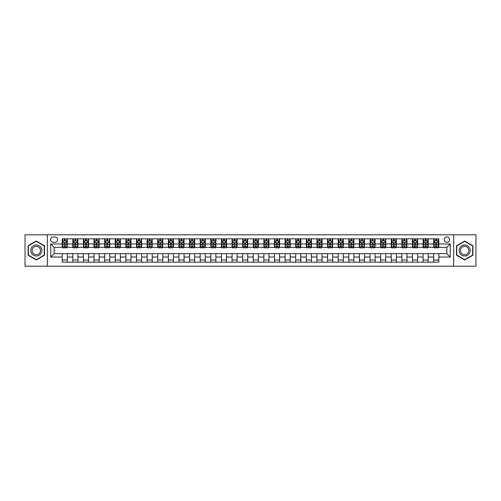 <?xml version="1.0" encoding="UTF-8"?>
<svg xmlns="http://www.w3.org/2000/svg" width="501" height="501" viewBox="0 0 501 501"><rect width="100%" height="100%" fill="white"/><g stroke="black" fill="none" stroke-linecap="round" stroke-linejoin="round"><path stroke-width="0.75" d="M446.867 236.917A2.718 2.718 0 0 0 444.149 239.628A2.718 2.718 0 0 0 446.867 242.346A2.718 2.718 0 0 0 449.585 239.628A2.718 2.718 0 0 0 446.867 236.917M453.662 266.206L475.95 266.206L475.95 234.794L453.662 234.794L453.662 266.206L47.338 266.206L47.338 234.794L25.05 234.794L25.05 266.206L47.338 266.206M53.2 242.265L55.066 242.265A2.63 2.63 0 0 0 57.703 239.628A2.63 2.63 0 0 0 55.066 236.998L53.2 236.998A2.63 2.63 0 0 0 50.57 239.628A2.63 2.63 0 0 0 53.2 242.265M453.662 234.794L47.338 234.794M62.199 257.038L50.739 257.038L50.739 243.962L62.199 243.962L62.199 247.356L54.133 247.356L54.133 253.644L62.199 253.644L62.199 262.173L438.801 262.173L438.801 253.644L446.867 253.644L446.867 247.356L438.801 247.356L438.801 243.962L450.261 243.962L450.261 257.038L438.801 257.038M438.801 243.962L438.801 238.827L62.199 238.827L62.199 243.962M433.703 238.827L433.703 247.356L434.129 247.356M435.745 247.356L436.759 247.356M438.375 247.356L438.801 247.356M433.703 247.356L427.76 247.356M423.088 238.827L423.088 247.356L423.514 247.356M425.13 247.356L426.144 247.356M423.088 247.356L417.145 247.356M412.473 238.827L412.473 247.356L412.899 247.356M414.515 247.356L415.536 247.356M412.473 247.356L406.53 247.356M401.858 238.827L401.858 247.356L402.284 247.356M403.9 247.356L404.921 247.356M401.858 247.356L395.915 247.356M391.25 238.827L391.25 247.356L391.669 247.356M393.285 247.356L394.306 247.356M391.25 247.356L385.3 247.356M380.635 238.827L380.635 247.356L381.054 247.356M382.67 247.356L383.691 247.356M380.635 247.356L374.692 247.356M370.02 238.827L370.02 247.356L370.446 247.356M372.055 247.356L373.076 247.356M370.02 247.356L364.077 247.356M359.405 238.827L359.405 247.356L359.831 247.356M361.44 247.356L362.461 247.356M359.405 247.356L353.462 247.356M348.79 238.827L348.79 247.356L349.216 247.356M350.825 247.356L351.846 247.356M348.79 247.356L342.847 247.356M338.175 238.827L338.175 247.356L338.601 247.356M340.21 247.356L341.231 247.356M338.175 247.356L332.232 247.356M327.56 238.827L327.56 247.356L327.986 247.356M329.602 247.356L330.616 247.356M327.56 247.356L321.617 247.356M316.945 238.827L316.945 247.356L317.371 247.356M318.987 247.356L320.001 247.356M316.945 247.356L311.002 247.356M306.33 238.827L306.33 247.356L306.756 247.356M308.372 247.356L309.386 247.356M306.33 247.356L300.387 247.356M295.715 238.827L295.715 247.356L296.141 247.356M297.757 247.356L298.771 247.356M295.715 247.356L289.772 247.356M285.1 238.827L285.1 247.356L285.526 247.356M287.142 247.356L288.163 247.356M285.1 247.356L279.157 247.356M274.492 238.827L274.492 247.356L274.911 247.356M276.527 247.356L277.548 247.356M274.492 247.356L268.542 247.356M263.877 238.827L263.877 247.356L264.296 247.356M265.912 247.356L266.933 247.356M263.877 247.356L257.927 247.356M253.262 238.827L253.262 247.356L253.681 247.356M255.297 247.356L256.318 247.356M253.262 247.356L247.319 247.356M242.647 238.827L242.647 247.356L243.073 247.356M244.682 247.356L245.703 247.356M242.647 247.356L236.704 247.356M232.032 238.827L232.032 247.356L232.458 247.356M234.067 247.356L235.088 247.356M232.032 247.356L226.089 247.356M221.417 238.827L221.417 247.356L221.843 247.356M223.452 247.356L224.473 247.356M221.417 247.356L215.474 247.356M210.802 238.827L210.802 247.356L211.228 247.356M212.837 247.356L213.858 247.356M210.802 247.356L204.859 247.356M200.187 238.827L200.187 247.356L200.613 247.356M202.229 247.356L203.243 247.356M200.187 247.356L194.244 247.356M189.572 238.827L189.572 247.356L189.998 247.356M191.614 247.356L192.628 247.356M189.572 247.356L183.629 247.356M178.957 238.827L178.957 247.356L179.383 247.356M180.999 247.356L182.013 247.356M178.957 247.356L173.014 247.356M168.342 238.827L168.342 247.356L168.768 247.356M170.384 247.356L171.398 247.356M168.342 247.356L162.399 247.356M157.727 238.827L157.727 247.356L158.153 247.356M159.769 247.356L160.79 247.356M157.727 247.356L151.784 247.356M147.119 238.827L147.119 247.356L147.538 247.356M149.154 247.356L150.175 247.356M147.119 247.356L141.169 247.356M136.504 238.827L136.504 247.356L136.923 247.356M138.539 247.356L139.56 247.356M136.504 247.356L130.554 247.356M125.889 238.827L125.889 247.356L126.308 247.356M127.924 247.356L128.945 247.356M125.889 247.356L119.946 247.356M115.274 238.827L115.274 247.356L115.7 247.356M117.309 247.356L118.33 247.356M115.274 247.356L109.331 247.356M104.659 238.827L104.659 247.356L105.085 247.356M106.694 247.356L107.715 247.356M104.659 247.356L98.716 247.356M94.044 238.827L94.044 247.356L94.47 247.356M96.079 247.356L97.1 247.356M94.044 247.356L88.101 247.356M83.429 238.827L83.429 247.356L83.855 247.356M85.464 247.356L86.485 247.356M83.429 247.356L77.486 247.356M72.814 238.827L72.814 247.356L73.24 247.356M74.856 247.356L75.87 247.356M72.814 247.356L66.871 247.356M62.199 247.356L62.625 247.356M64.241 247.356L65.255 247.356M62.199 253.644L67.297 253.644L67.297 262.173M438.801 253.644L67.297 253.644M67.297 238.827L67.297 247.356M62.199 240.95L62.625 240.95M64.241 240.95L65.255 240.95M66.871 240.95L67.297 240.95M62.199 260.05L67.297 260.05M72.814 253.644L72.814 262.173M77.912 238.827L77.912 247.356M72.814 240.95L73.24 240.95M74.856 240.95L75.87 240.95M77.486 240.95L77.912 240.95M77.912 253.644L77.912 262.173M72.814 260.05L77.912 260.05M83.429 253.644L83.429 262.173M88.527 253.644L88.527 262.173M83.429 260.05L88.527 260.05M88.527 238.827L88.527 247.356M83.429 240.95L83.855 240.95M85.464 240.95L86.485 240.95M88.101 240.95L88.527 240.95M94.044 253.644L94.044 262.173M99.142 253.644L99.142 262.173M94.044 260.05L99.142 260.05M99.142 238.827L99.142 247.356M94.044 240.95L94.47 240.95M96.079 240.95L97.1 240.95M98.716 240.95L99.142 240.95M104.659 253.644L104.659 262.173M109.75 253.644L109.75 262.173M104.659 260.05L109.75 260.05M109.75 238.827L109.75 247.356M104.659 240.95L105.085 240.95M106.694 240.95L107.715 240.95M109.331 240.95L109.75 240.95M115.274 253.644L115.274 262.173M120.365 253.644L120.365 262.173M115.274 260.05L120.365 260.05M120.365 238.827L120.365 247.356M115.274 240.95L115.7 240.95M117.309 240.95L118.33 240.95M119.946 240.95L120.365 240.95M125.889 253.644L125.889 262.173M130.98 253.644L130.98 262.173M125.889 260.05L130.98 260.05M130.98 238.827L130.98 247.356M125.889 240.95L126.308 240.95M127.924 240.95L128.945 240.95M130.554 240.95L130.98 240.95M136.504 253.644L136.504 262.173M141.595 253.644L141.595 262.173M136.504 260.05L141.595 260.05M141.595 238.827L141.595 247.356M136.504 240.95L136.923 240.95M138.539 240.95L139.56 240.95M141.169 240.95L141.595 240.95M147.119 253.644L147.119 262.173M152.21 253.644L152.21 262.173M147.119 260.05L152.21 260.05M152.21 238.827L152.21 247.356M147.119 240.95L147.538 240.95M149.154 240.95L150.175 240.95M151.784 240.95L152.21 240.95M157.727 253.644L157.727 262.173M162.825 253.644L162.825 262.173M157.727 260.05L162.825 260.05M162.825 238.827L162.825 247.356M157.727 240.95L158.153 240.95M159.769 240.95L160.79 240.95M162.399 240.95L162.825 240.95M168.342 253.644L168.342 262.173M173.44 253.644L173.44 262.173M168.342 260.05L173.44 260.05M173.44 238.827L173.44 247.356M168.342 240.95L168.768 240.95M170.384 240.95L171.398 240.95M173.014 240.95L173.44 240.95M178.957 253.644L178.957 262.173M184.055 253.644L184.055 262.173M178.957 260.05L184.055 260.05M184.055 238.827L184.055 247.356M178.957 240.95L179.383 240.95M180.999 240.95L182.013 240.95M183.629 240.95L184.055 240.95M189.572 253.644L189.572 262.173M194.67 253.644L194.67 262.173M189.572 260.05L194.67 260.05M194.67 238.827L194.67 247.356M189.572 240.95L189.998 240.95M191.614 240.95L192.628 240.95M194.244 240.95L194.67 240.95M200.187 253.644L200.187 262.173M205.285 253.644L205.285 262.173M200.187 260.05L205.285 260.05M205.285 238.827L205.285 247.356M200.187 240.95L200.613 240.95M202.229 240.95L203.243 240.95M204.859 240.95L205.285 240.95M210.802 253.644L210.802 262.173M215.9 253.644L215.9 262.173M210.802 260.05L215.9 260.05M215.9 238.827L215.9 247.356M210.802 240.95L211.228 240.95M212.837 240.95L213.858 240.95M215.474 240.95L215.9 240.95M221.417 253.644L221.417 262.173M226.508 253.644L226.508 262.173M221.417 260.05L226.508 260.05M226.508 238.827L226.508 247.356M221.417 240.95L221.843 240.95M223.452 240.95L224.473 240.95M226.089 240.95L226.508 240.95M232.032 253.644L232.032 262.173M237.123 253.644L237.123 262.173M232.032 260.05L237.123 260.05M237.123 238.827L237.123 247.356M232.032 240.95L232.458 240.95M234.067 240.95L235.088 240.95M236.704 240.95L237.123 240.95M242.647 253.644L242.647 262.173M247.738 253.644L247.738 262.173M242.647 260.05L247.738 260.05M247.738 238.827L247.738 247.356M242.647 240.95L243.073 240.95M244.682 240.95L245.703 240.95M247.319 240.95L247.738 240.95M253.262 253.644L253.262 262.173M258.353 253.644L258.353 262.173M253.262 260.05L258.353 260.05M258.353 238.827L258.353 247.356M253.262 240.95L253.681 240.95M255.297 240.95L256.318 240.95M257.927 240.95L258.353 240.95M263.877 253.644L263.877 262.173M268.968 253.644L268.968 262.173M263.877 260.05L268.968 260.05M268.968 238.827L268.968 247.356M263.877 240.95L264.296 240.95M265.912 240.95L266.933 240.95M268.542 240.95L268.968 240.95M274.492 253.644L274.492 262.173M279.583 253.644L279.583 262.173M274.492 260.05L279.583 260.05M279.583 238.827L279.583 247.356M274.492 240.95L274.911 240.95M276.527 240.95L277.548 240.95M279.157 240.95L279.583 240.95M285.1 253.644L285.1 262.173M290.198 253.644L290.198 262.173M285.1 260.05L290.198 260.05M290.198 238.827L290.198 247.356M285.1 240.95L285.526 240.95M287.142 240.95L288.163 240.95M289.772 240.95L290.198 240.95M295.715 253.644L295.715 262.173M300.813 253.644L300.813 262.173M295.715 260.05L300.813 260.05M300.813 238.827L300.813 247.356M295.715 240.95L296.141 240.95M297.757 240.95L298.771 240.95M300.387 240.95L300.813 240.95M306.33 253.644L306.33 262.173M311.428 253.644L311.428 262.173M306.33 260.05L311.428 260.05M311.428 238.827L311.428 247.356M306.33 240.95L306.756 240.95M308.372 240.95L309.386 240.95M311.002 240.95L311.428 240.95M316.945 253.644L316.945 262.173M322.043 253.644L322.043 262.173M316.945 260.05L322.043 260.05M322.043 238.827L322.043 247.356M316.945 240.95L317.371 240.95M318.987 240.95L320.001 240.95M321.617 240.95L322.043 240.95M327.56 253.644L327.56 262.173M332.658 253.644L332.658 262.173M327.56 260.05L332.658 260.05M332.658 238.827L332.658 247.356M327.56 240.95L327.986 240.95M329.602 240.95L330.616 240.95M332.232 240.95L332.658 240.95M338.175 253.644L338.175 262.173M343.273 253.644L343.273 262.173M338.175 260.05L343.273 260.05M343.273 238.827L343.273 247.356M338.175 240.95L338.601 240.95M340.21 240.95L341.231 240.95M342.847 240.95L343.273 240.95M348.79 253.644L348.79 262.173M353.881 253.644L353.881 262.173M348.79 260.05L353.881 260.05M353.881 238.827L353.881 247.356M348.79 240.95L349.216 240.95M350.825 240.95L351.846 240.95M353.462 240.95L353.881 240.95M359.405 253.644L359.405 262.173M364.496 253.644L364.496 262.173M359.405 260.05L364.496 260.05M364.496 238.827L364.496 247.356M359.405 240.95L359.831 240.95M361.44 240.95L362.461 240.95M364.077 240.95L364.496 240.95M370.02 253.644L370.02 262.173M375.111 253.644L375.111 262.173M370.02 260.05L375.111 260.05M375.111 238.827L375.111 247.356M370.02 240.95L370.446 240.95M372.055 240.95L373.076 240.95M374.692 240.95L375.111 240.95M380.635 253.644L380.635 262.173M385.726 253.644L385.726 262.173M380.635 260.05L385.726 260.05M385.726 238.827L385.726 247.356M380.635 240.95L381.054 240.95M382.67 240.95L383.691 240.95M385.3 240.95L385.726 240.95M391.25 253.644L391.25 262.173M396.341 253.644L396.341 262.173M391.25 260.05L396.341 260.05M396.341 238.827L396.341 247.356M391.25 240.95L391.669 240.95M393.285 240.95L394.306 240.95M395.915 240.95L396.341 240.95M401.858 253.644L401.858 262.173M406.956 253.644L406.956 262.173M401.858 260.05L406.956 260.05M406.956 238.827L406.956 247.356M401.858 240.95L402.284 240.95M403.9 240.95L404.921 240.95M406.53 240.95L406.956 240.95M412.473 253.644L412.473 262.173M417.571 253.644L417.571 262.173M412.473 260.05L417.571 260.05M417.571 238.827L417.571 247.356M412.473 240.95L412.899 240.95M414.515 240.95L415.536 240.95M417.145 240.95L417.571 240.95M423.088 253.644L423.088 262.173M428.186 253.644L428.186 262.173M423.088 260.05L428.186 260.05M428.186 238.827L428.186 247.356M423.088 240.95L423.514 240.95M425.13 240.95L426.144 240.95M427.76 240.95L428.186 240.95M433.703 253.644L433.703 262.173M433.703 260.05L438.801 260.05M433.703 240.95L434.129 240.95M435.745 240.95L436.759 240.95M438.375 240.95L438.801 240.95M54.133 247.356L50.739 243.962M54.133 253.644L50.739 257.038M450.261 243.962L446.867 247.356M450.261 257.038L446.867 253.644M36.304 259.963L44.495 255.228L44.495 245.772L36.304 241.037L28.106 245.772L28.106 255.228L36.304 259.963M472.894 245.772L464.696 241.037L456.505 245.772L456.505 255.228L464.696 259.963L472.894 255.228L472.894 245.772M65.255 239.929L64.241 239.929M66.871 246.805L65.255 246.805L65.255 247.87L66.871 247.87L66.871 242.691L66.019 240.987L63.477 240.987L62.625 242.691L62.625 247.87L64.241 247.87L64.241 246.805L62.625 246.805M62.625 242.691L62.625 238.827M66.871 242.691L66.871 238.827M64.241 240.987L64.241 238.827M65.255 238.827L65.255 240.987M65.255 246.805L65.255 243.323L64.241 243.323L64.241 246.805M75.87 239.929L74.856 239.929M77.486 246.805L75.87 246.805L75.87 247.87L77.486 247.87L77.486 242.691L76.634 240.987L74.092 240.987L73.24 242.691L73.24 247.87L74.856 247.87L74.856 246.805L73.24 246.805M73.24 242.691L73.24 238.827M77.486 242.691L77.486 238.827M74.856 240.987L74.856 238.827M75.87 238.827L75.87 240.987M75.87 246.805L75.87 243.323L74.856 243.323L74.856 246.805M86.485 239.929L85.464 239.929M88.101 246.805L86.485 246.805L86.485 247.87L88.101 247.87L88.101 242.691L87.249 240.987L84.7 240.987L83.855 242.691L83.855 247.87L85.464 247.87L85.464 246.805L83.855 246.805M83.855 242.691L83.855 238.827M88.101 242.691L88.101 238.827M85.464 240.987L85.464 238.827M86.485 238.827L86.485 240.987M86.485 246.805L86.485 243.323L85.464 243.323L85.464 246.805M97.1 239.929L96.079 239.929M98.716 246.805L97.1 246.805L97.1 247.87L98.716 247.87L98.716 242.691L97.864 240.987L95.315 240.987L94.47 242.691L94.47 247.87L96.079 247.87L96.079 246.805L94.47 246.805M94.47 242.691L94.47 238.827M98.716 242.691L98.716 238.827M96.079 240.987L96.079 238.827M97.1 238.827L97.1 240.987M97.1 246.805L97.1 243.323L96.079 243.323L96.079 246.805M107.715 239.929L106.694 239.929M109.331 246.805L107.715 246.805L107.715 247.87L109.331 247.87L109.331 242.691L108.479 240.987L105.93 240.987L105.085 242.691L105.085 247.87L106.694 247.87L106.694 246.805L105.085 246.805M105.085 242.691L105.085 238.827M109.331 242.691L109.331 238.827M106.694 240.987L106.694 238.827M107.715 238.827L107.715 240.987M107.715 246.805L107.715 243.323L106.694 243.323L106.694 246.805M41.082 247.738A5.517 5.517 0 0 0 33.542 245.722A5.517 5.517 0 0 0 31.519 253.262A5.517 5.517 0 0 0 39.059 255.278A5.517 5.517 0 0 0 41.082 247.738M39.917 248.408A4.177 4.177 0 0 0 34.212 246.88A4.177 4.177 0 0 0 32.684 252.592A4.177 4.177 0 0 0 38.389 254.12A4.177 4.177 0 0 0 39.917 248.408M36.304 259.668L28.363 255.084L28.363 245.916L36.304 241.332L44.238 245.916L44.238 255.084L36.304 259.668M464.696 256.017A5.517 5.517 0 0 0 470.22 250.5A5.517 5.517 0 0 0 464.696 244.983A5.517 5.517 0 0 0 459.179 250.5A5.517 5.517 0 0 0 464.696 256.017M464.696 254.677A4.177 4.177 0 0 0 468.88 250.5A4.177 4.177 0 0 0 464.696 246.323A4.177 4.177 0 0 0 460.519 250.5A4.177 4.177 0 0 0 464.696 254.677M456.762 245.916L464.696 241.332L472.637 245.916L472.637 255.084L464.696 259.668L456.762 255.084L456.762 245.916M118.33 239.929L117.309 239.929M119.946 246.805L118.33 246.805L118.33 247.87L119.946 247.87L119.946 242.691L119.094 240.987L116.545 240.987L115.7 242.691L115.7 247.87L117.309 247.87L117.309 246.805L115.7 246.805M115.7 242.691L115.7 238.827M119.946 242.691L119.946 238.827M117.309 240.987L117.309 238.827M118.33 238.827L118.33 240.987M118.33 246.805L118.33 243.323L117.309 243.323L117.309 246.805M128.945 239.929L127.924 239.929M130.554 246.805L128.945 246.805L128.945 247.87L130.554 247.87L130.554 242.691L129.709 240.987L127.16 240.987L126.308 242.691L126.308 247.87L127.924 247.87L127.924 246.805L126.308 246.805M126.308 242.691L126.308 238.827M130.554 242.691L130.554 238.827M127.924 240.987L127.924 238.827M128.945 238.827L128.945 240.987M128.945 246.805L128.945 243.323L127.924 243.323L127.924 246.805M139.56 239.929L138.539 239.929M141.169 246.805L139.56 246.805L139.56 247.87L141.169 247.87L141.169 242.691L140.324 240.987L137.775 240.987L136.923 242.691L136.923 247.87L138.539 247.87L138.539 246.805L136.923 246.805M136.923 242.691L136.923 238.827M141.169 242.691L141.169 238.827M138.539 240.987L138.539 238.827M139.56 238.827L139.56 240.987M139.56 246.805L139.56 243.323L138.539 243.323L138.539 246.805M150.175 239.929L149.154 239.929M151.784 246.805L150.175 246.805L150.175 247.87L151.784 247.87L151.784 242.691L150.939 240.987L148.39 240.987L147.538 242.691L147.538 247.87L149.154 247.87L149.154 246.805L147.538 246.805M147.538 242.691L147.538 238.827M151.784 242.691L151.784 238.827M149.154 240.987L149.154 238.827M150.175 238.827L150.175 240.987M150.175 246.805L150.175 243.323L149.154 243.323L149.154 246.805M160.79 239.929L159.769 239.929M162.399 246.805L160.79 246.805L160.79 247.87L162.399 247.87L162.399 242.691L161.554 240.987L159.005 240.987L158.153 242.691L158.153 247.87L159.769 247.87L159.769 246.805L158.153 246.805M158.153 242.691L158.153 238.827M162.399 242.691L162.399 238.827M159.769 240.987L159.769 238.827M160.79 238.827L160.79 240.987M160.79 246.805L160.79 243.323L159.769 243.323L159.769 246.805M171.398 239.929L170.384 239.929M173.014 246.805L171.398 246.805L171.398 247.87L173.014 247.87L173.014 242.691L172.169 240.987L169.62 240.987L168.768 242.691L168.768 247.87L170.384 247.87L170.384 246.805L168.768 246.805M168.768 242.691L168.768 238.827M173.014 242.691L173.014 238.827M170.384 240.987L170.384 238.827M171.398 238.827L171.398 240.987M171.398 246.805L171.398 243.323L170.384 243.323L170.384 246.805M182.013 239.929L180.999 239.929M183.629 246.805L182.013 246.805L182.013 247.87L183.629 247.87L183.629 242.691L182.777 240.987L180.235 240.987L179.383 242.691L179.383 247.87L180.999 247.87L180.999 246.805L179.383 246.805M179.383 242.691L179.383 238.827M183.629 242.691L183.629 238.827M180.999 240.987L180.999 238.827M182.013 238.827L182.013 240.987M182.013 246.805L182.013 243.323L180.999 243.323L180.999 246.805M192.628 239.929L191.614 239.929M194.244 246.805L192.628 246.805L192.628 247.87L194.244 247.87L194.244 242.691L193.392 240.987L190.85 240.987L189.998 242.691L189.998 247.87L191.614 247.87L191.614 246.805L189.998 246.805M189.998 242.691L189.998 238.827M194.244 242.691L194.244 238.827M191.614 240.987L191.614 238.827M192.628 238.827L192.628 240.987M192.628 246.805L192.628 243.323L191.614 243.323L191.614 246.805M203.243 239.929L202.229 239.929M204.859 246.805L203.243 246.805L203.243 247.87L204.859 247.87L204.859 242.691L204.007 240.987L201.458 240.987L200.613 242.691L200.613 247.87L202.229 247.87L202.229 246.805L200.613 246.805M200.613 242.691L200.613 238.827M204.859 242.691L204.859 238.827M202.229 240.987L202.229 238.827M203.243 238.827L203.243 240.987M203.243 246.805L203.243 243.323L202.229 243.323L202.229 246.805M213.858 239.929L212.837 239.929M215.474 246.805L213.858 246.805L213.858 247.87L215.474 247.87L215.474 242.691L214.622 240.987L212.073 240.987L211.228 242.691L211.228 247.87L212.837 247.87L212.837 246.805L211.228 246.805M211.228 242.691L211.228 238.827M215.474 242.691L215.474 238.827M212.837 240.987L212.837 238.827M213.858 238.827L213.858 240.987M213.858 246.805L213.858 243.323L212.837 243.323L212.837 246.805M224.473 239.929L223.452 239.929M226.089 246.805L224.473 246.805L224.473 247.87L226.089 247.87L226.089 242.691L225.237 240.987L222.688 240.987L221.843 242.691L221.843 247.87L223.452 247.87L223.452 246.805L221.843 246.805M221.843 242.691L221.843 238.827M226.089 242.691L226.089 238.827M223.452 240.987L223.452 238.827M224.473 238.827L224.473 240.987M224.473 246.805L224.473 243.323L223.452 243.323L223.452 246.805M235.088 239.929L234.067 239.929M236.704 246.805L235.088 246.805L235.088 247.87L236.704 247.87L236.704 242.691L235.852 240.987L233.303 240.987L232.458 242.691L232.458 247.87L234.067 247.87L234.067 246.805L232.458 246.805M232.458 242.691L232.458 238.827M236.704 242.691L236.704 238.827M234.067 240.987L234.067 238.827M235.088 238.827L235.088 240.987M235.088 246.805L235.088 243.323L234.067 243.323L234.067 246.805M245.703 239.929L244.682 239.929M247.319 246.805L245.703 246.805L245.703 247.87L247.319 247.87L247.319 242.691L246.467 240.987L243.918 240.987L243.073 242.691L243.073 247.87L244.682 247.87L244.682 246.805L243.073 246.805M243.073 242.691L243.073 238.827M247.319 242.691L247.319 238.827M244.682 240.987L244.682 238.827M245.703 238.827L245.703 240.987M245.703 246.805L245.703 243.323L244.682 243.323L244.682 246.805M256.318 239.929L255.297 239.929M257.927 246.805L256.318 246.805L256.318 247.87L257.927 247.87L257.927 242.691L257.082 240.987L254.533 240.987L253.681 242.691L253.681 247.87L255.297 247.87L255.297 246.805L253.681 246.805M253.681 242.691L253.681 238.827M257.927 242.691L257.927 238.827M255.297 240.987L255.297 238.827M256.318 238.827L256.318 240.987M256.318 246.805L256.318 243.323L255.297 243.323L255.297 246.805M266.933 239.929L265.912 239.929M268.542 246.805L266.933 246.805L266.933 247.87L268.542 247.87L268.542 242.691L267.697 240.987L265.148 240.987L264.296 242.691L264.296 247.87L265.912 247.87L265.912 246.805L264.296 246.805M264.296 242.691L264.296 238.827M268.542 242.691L268.542 238.827M265.912 240.987L265.912 238.827M266.933 238.827L266.933 240.987M266.933 246.805L266.933 243.323L265.912 243.323L265.912 246.805M277.548 239.929L276.527 239.929M279.157 246.805L277.548 246.805L277.548 247.87L279.157 247.87L279.157 242.691L278.312 240.987L275.763 240.987L274.911 242.691L274.911 247.87L276.527 247.87L276.527 246.805L274.911 246.805M274.911 242.691L274.911 238.827M279.157 242.691L279.157 238.827M276.527 240.987L276.527 238.827M277.548 238.827L277.548 240.987M277.548 246.805L277.548 243.323L276.527 243.323L276.527 246.805M288.163 239.929L287.142 239.929M289.772 246.805L288.163 246.805L288.163 247.87L289.772 247.87L289.772 242.691L288.927 240.987L286.378 240.987L285.526 242.691L285.526 247.87L287.142 247.87L287.142 246.805L285.526 246.805M285.526 242.691L285.526 238.827M289.772 242.691L289.772 238.827M287.142 240.987L287.142 238.827M288.163 238.827L288.163 240.987M288.163 246.805L288.163 243.323L287.142 243.323L287.142 246.805M298.771 239.929L297.757 239.929M300.387 246.805L298.771 246.805L298.771 247.87L300.387 247.87L300.387 242.691L299.542 240.987L296.993 240.987L296.141 242.691L296.141 247.87L297.757 247.87L297.757 246.805L296.141 246.805M296.141 242.691L296.141 238.827M300.387 242.691L300.387 238.827M297.757 240.987L297.757 238.827M298.771 238.827L298.771 240.987M298.771 246.805L298.771 243.323L297.757 243.323L297.757 246.805M309.386 239.929L308.372 239.929M311.002 246.805L309.386 246.805L309.386 247.87L311.002 247.87L311.002 242.691L310.15 240.987L307.608 240.987L306.756 242.691L306.756 247.87L308.372 247.87L308.372 246.805L306.756 246.805M306.756 242.691L306.756 238.827M311.002 242.691L311.002 238.827M308.372 240.987L308.372 238.827M309.386 238.827L309.386 240.987M309.386 246.805L309.386 243.323L308.372 243.323L308.372 246.805M320.001 239.929L318.987 239.929M321.617 246.805L320.001 246.805L320.001 247.87L321.617 247.87L321.617 242.691L320.765 240.987L318.223 240.987L317.371 242.691L317.371 247.87L318.987 247.87L318.987 246.805L317.371 246.805M317.371 242.691L317.371 238.827M321.617 242.691L321.617 238.827M318.987 240.987L318.987 238.827M320.001 238.827L320.001 240.987M320.001 246.805L320.001 243.323L318.987 243.323L318.987 246.805M330.616 239.929L329.602 239.929M332.232 246.805L330.616 246.805L330.616 247.87L332.232 247.87L332.232 242.691L331.38 240.987L328.831 240.987L327.986 242.691L327.986 247.87L329.602 247.87L329.602 246.805L327.986 246.805M327.986 242.691L327.986 238.827M332.232 242.691L332.232 238.827M329.602 240.987L329.602 238.827M330.616 238.827L330.616 240.987M330.616 246.805L330.616 243.323L329.602 243.323L329.602 246.805M341.231 239.929L340.21 239.929M342.847 246.805L341.231 246.805L341.231 247.87L342.847 247.87L342.847 242.691L341.995 240.987L339.446 240.987L338.601 242.691L338.601 247.87L340.21 247.87L340.21 246.805L338.601 246.805M338.601 242.691L338.601 238.827M342.847 242.691L342.847 238.827M340.21 240.987L340.21 238.827M341.231 238.827L341.231 240.987M341.231 246.805L341.231 243.323L340.21 243.323L340.21 246.805M351.846 239.929L350.825 239.929M353.462 246.805L351.846 246.805L351.846 247.87L353.462 247.87L353.462 242.691L352.61 240.987L350.061 240.987L349.216 242.691L349.216 247.87L350.825 247.87L350.825 246.805L349.216 246.805M349.216 242.691L349.216 238.827M353.462 242.691L353.462 238.827M350.825 240.987L350.825 238.827M351.846 238.827L351.846 240.987M351.846 246.805L351.846 243.323L350.825 243.323L350.825 246.805M362.461 239.929L361.44 239.929M364.077 246.805L362.461 246.805L362.461 247.87L364.077 247.87L364.077 242.691L363.225 240.987L360.676 240.987L359.831 242.691L359.831 247.87L361.44 247.87L361.44 246.805L359.831 246.805M359.831 242.691L359.831 238.827M364.077 242.691L364.077 238.827M361.44 240.987L361.44 238.827M362.461 238.827L362.461 240.987M362.461 246.805L362.461 243.323L361.44 243.323L361.44 246.805M373.076 239.929L372.055 239.929M374.692 246.805L373.076 246.805L373.076 247.87L374.692 247.87L374.692 242.691L373.84 240.987L371.291 240.987L370.446 242.691L370.446 247.87L372.055 247.87L372.055 246.805L370.446 246.805M370.446 242.691L370.446 238.827M374.692 242.691L374.692 238.827M372.055 240.987L372.055 238.827M373.076 238.827L373.076 240.987M373.076 246.805L373.076 243.323L372.055 243.323L372.055 246.805M383.691 239.929L382.67 239.929M385.3 246.805L383.691 246.805L383.691 247.87L385.3 247.87L385.3 242.691L384.455 240.987L381.906 240.987L381.054 242.691L381.054 247.87L382.67 247.87L382.67 246.805L381.054 246.805M381.054 242.691L381.054 238.827M385.3 242.691L385.3 238.827M382.67 240.987L382.67 238.827M383.691 238.827L383.691 240.987M383.691 246.805L383.691 243.323L382.67 243.323L382.67 246.805M394.306 239.929L393.285 239.929M395.915 246.805L394.306 246.805L394.306 247.87L395.915 247.87L395.915 242.691L395.07 240.987L392.521 240.987L391.669 242.691L391.669 247.87L393.285 247.87L393.285 246.805L391.669 246.805M391.669 242.691L391.669 238.827M395.915 242.691L395.915 238.827M393.285 240.987L393.285 238.827M394.306 238.827L394.306 240.987M394.306 246.805L394.306 243.323L393.285 243.323L393.285 246.805M404.921 239.929L403.9 239.929M406.53 246.805L404.921 246.805L404.921 247.87L406.53 247.87L406.53 242.691L405.685 240.987L403.136 240.987L402.284 242.691L402.284 247.87L403.9 247.87L403.9 246.805L402.284 246.805M402.284 242.691L402.284 238.827M406.53 242.691L406.53 238.827M403.9 240.987L403.9 238.827M404.921 238.827L404.921 240.987M404.921 246.805L404.921 243.323L403.9 243.323L403.9 246.805M415.536 239.929L414.515 239.929M417.145 246.805L415.536 246.805L415.536 247.87L417.145 247.87L417.145 242.691L416.3 240.987L413.751 240.987L412.899 242.691L412.899 247.87L414.515 247.87L414.515 246.805L412.899 246.805M412.899 242.691L412.899 238.827M417.145 242.691L417.145 238.827M414.515 240.987L414.515 238.827M415.536 238.827L415.536 240.987M415.536 246.805L415.536 243.323L414.515 243.323L414.515 246.805M426.144 239.929L425.13 239.929M427.76 246.805L426.144 246.805L426.144 247.87L427.76 247.87L427.76 242.691L426.908 240.987L424.366 240.987L423.514 242.691L423.514 247.87L425.13 247.87L425.13 246.805L423.514 246.805M423.514 242.691L423.514 238.827M427.76 242.691L427.76 238.827M425.13 240.987L425.13 238.827M426.144 238.827L426.144 240.987M426.144 246.805L426.144 243.323L425.13 243.323L425.13 246.805M436.759 239.929L435.745 239.929M438.375 246.805L436.759 246.805L436.759 247.87L438.375 247.87L438.375 242.691L437.523 240.987L434.981 240.987L434.129 242.691L434.129 247.87L435.745 247.87L435.745 246.805L434.129 246.805M434.129 242.691L434.129 238.827M438.375 242.691L438.375 238.827M435.745 240.987L435.745 238.827M436.759 238.827L436.759 240.987M436.759 246.805L436.759 243.323L435.745 243.323L435.745 246.805M72.814 257.038L67.297 257.038M72.814 243.962L67.297 243.962M83.429 243.962L77.912 243.962M83.429 257.038L77.912 257.038M94.044 243.962L88.527 243.962M94.044 257.038L88.527 257.038M104.659 243.962L99.142 243.962M104.659 257.038L99.142 257.038M115.274 243.962L109.75 243.962M115.274 257.038L109.75 257.038M125.889 243.962L120.365 243.962M125.889 257.038L120.365 257.038M136.504 243.962L130.98 243.962M136.504 257.038L130.98 257.038M147.119 243.962L141.595 243.962M147.119 257.038L141.595 257.038M157.727 243.962L152.21 243.962M157.727 257.038L152.21 257.038M168.342 243.962L162.825 243.962M168.342 257.038L162.825 257.038M178.957 243.962L173.44 243.962M178.957 257.038L173.44 257.038M189.572 243.962L184.055 243.962M189.572 257.038L184.055 257.038M200.187 243.962L194.67 243.962M200.187 257.038L194.67 257.038M210.802 243.962L205.285 243.962M210.802 257.038L205.285 257.038M221.417 243.962L215.9 243.962M221.417 257.038L215.9 257.038M232.032 243.962L226.508 243.962M232.032 257.038L226.508 257.038M242.647 243.962L237.123 243.962M242.647 257.038L237.123 257.038M253.262 243.962L247.738 243.962M253.262 257.038L247.738 257.038M263.877 243.962L258.353 243.962M263.877 257.038L258.353 257.038M274.492 243.962L268.968 243.962M274.492 257.038L268.968 257.038M285.1 243.962L279.583 243.962M285.1 257.038L279.583 257.038M295.715 243.962L290.198 243.962M295.715 257.038L290.198 257.038M306.33 243.962L300.813 243.962M306.33 257.038L300.813 257.038M316.945 243.962L311.428 243.962M316.945 257.038L311.428 257.038M327.56 243.962L322.043 243.962M327.56 257.038L322.043 257.038M338.175 243.962L332.658 243.962M338.175 257.038L332.658 257.038M348.79 243.962L343.273 243.962M348.79 257.038L343.273 257.038M359.405 243.962L353.881 243.962M359.405 257.038L353.881 257.038M370.02 243.962L364.496 243.962M370.02 257.038L364.496 257.038M380.635 243.962L375.111 243.962M380.635 257.038L375.111 257.038M391.25 243.962L385.726 243.962M391.25 257.038L385.726 257.038M401.858 243.962L396.341 243.962M401.858 257.038L396.341 257.038M412.473 243.962L406.956 243.962M412.473 257.038L406.956 257.038M423.088 243.962L417.571 243.962M423.088 257.038L417.571 257.038M433.703 243.962L428.186 243.962M433.703 257.038L428.186 257.038M66.852 242.647L62.644 242.647M62.625 241.094L63.42 241.094M66.076 241.094L66.871 241.094M64.241 244.526L62.625 244.526M66.871 244.526L65.255 244.526M65.255 240.467L64.241 240.467M77.461 242.647L73.259 242.647M73.24 241.094L74.035 241.094M76.684 241.094L77.486 241.094M74.856 244.526L73.24 244.526M77.486 244.526L75.87 244.526M75.87 240.467L74.856 240.467M88.076 242.647L83.874 242.647M83.855 241.094L84.65 241.094M87.299 241.094L88.101 241.094M85.464 244.526L83.855 244.526M88.101 244.526L86.485 244.526M86.485 240.467L85.464 240.467M98.691 242.647L94.489 242.647M94.47 241.094L95.265 241.094M97.914 241.094L98.716 241.094M96.079 244.526L94.47 244.526M98.716 244.526L97.1 244.526M97.1 240.467L96.079 240.467M109.306 242.647L105.104 242.647M105.085 241.094L105.88 241.094M108.529 241.094L109.331 241.094M106.694 244.526L105.085 244.526M109.331 244.526L107.715 244.526M107.715 240.467L106.694 240.467M119.921 242.647L115.718 242.647M115.7 241.094L116.495 241.094M119.144 241.094L119.946 241.094M117.309 244.526L115.7 244.526M119.946 244.526L118.33 244.526M118.33 240.467L117.309 240.467M130.536 242.647L126.333 242.647M126.308 241.094L127.11 241.094M129.759 241.094L130.554 241.094M127.924 244.526L126.308 244.526M130.554 244.526L128.945 244.526M128.945 240.467L127.924 240.467M141.15 242.647L136.948 242.647M136.923 241.094L137.725 241.094M140.374 241.094L141.169 241.094M138.539 244.526L136.923 244.526M141.169 244.526L139.56 244.526M139.56 240.467L138.539 240.467M151.765 242.647L147.563 242.647M147.538 241.094L148.34 241.094M150.989 241.094L151.784 241.094M149.154 244.526L147.538 244.526M151.784 244.526L150.175 244.526M150.175 240.467L149.154 240.467M162.38 242.647L158.178 242.647M158.153 241.094L158.955 241.094M161.604 241.094L162.399 241.094M159.769 244.526L158.153 244.526M162.399 244.526L160.79 244.526M160.79 240.467L159.769 240.467M172.995 242.647L168.793 242.647M168.768 241.094L169.57 241.094M172.219 241.094L173.014 241.094M170.384 244.526L168.768 244.526M173.014 244.526L171.398 244.526M171.398 240.467L170.384 240.467M183.61 242.647L179.402 242.647M179.383 241.094L180.185 241.094M182.834 241.094L183.629 241.094M180.999 244.526L179.383 244.526M183.629 244.526L182.013 244.526M182.013 240.467L180.999 240.467M194.225 242.647L190.017 242.647M189.998 241.094L190.793 241.094M193.442 241.094L194.244 241.094M191.614 244.526L189.998 244.526M194.244 244.526L192.628 244.526M192.628 240.467L191.614 240.467M204.834 242.647L200.632 242.647M200.613 241.094L201.408 241.094M204.057 241.094L204.859 241.094M202.229 244.526L200.613 244.526M204.859 244.526L203.243 244.526M203.243 240.467L202.229 240.467M215.449 242.647L211.247 242.647M211.228 241.094L212.023 241.094M214.672 241.094L215.474 241.094M212.837 244.526L211.228 244.526M215.474 244.526L213.858 244.526M213.858 240.467L212.837 240.467M226.064 242.647L221.862 242.647M221.843 241.094L222.638 241.094M225.287 241.094L226.089 241.094M223.452 244.526L221.843 244.526M226.089 244.526L224.473 244.526M224.473 240.467L223.452 240.467M236.679 242.647L232.477 242.647M232.458 241.094L233.253 241.094M235.902 241.094L236.704 241.094M234.067 244.526L232.458 244.526M236.704 244.526L235.088 244.526M235.088 240.467L234.067 240.467M247.294 242.647L243.091 242.647M243.073 241.094L243.868 241.094M246.517 241.094L247.319 241.094M244.682 244.526L243.073 244.526M247.319 244.526L245.703 244.526M245.703 240.467L244.682 240.467M257.909 242.647L253.706 242.647M253.681 241.094L254.483 241.094M257.132 241.094L257.927 241.094M255.297 244.526L253.681 244.526M257.927 244.526L256.318 244.526M256.318 240.467L255.297 240.467M268.523 242.647L264.321 242.647M264.296 241.094L265.098 241.094M267.747 241.094L268.542 241.094M265.912 244.526L264.296 244.526M268.542 244.526L266.933 244.526M266.933 240.467L265.912 240.467M279.138 242.647L274.936 242.647M274.911 241.094L275.713 241.094M278.362 241.094L279.157 241.094M276.527 244.526L274.911 244.526M279.157 244.526L277.548 244.526M277.548 240.467L276.527 240.467M289.753 242.647L285.551 242.647M285.526 241.094L286.328 241.094M288.977 241.094L289.772 241.094M287.142 244.526L285.526 244.526M289.772 244.526L288.163 244.526M288.163 240.467L287.142 240.467M300.368 242.647L296.166 242.647M296.141 241.094L296.943 241.094M299.592 241.094L300.387 241.094M297.757 244.526L296.141 244.526M300.387 244.526L298.771 244.526M298.771 240.467L297.757 240.467M310.983 242.647L306.775 242.647M306.756 241.094L307.558 241.094M310.207 241.094L311.002 241.094M308.372 244.526L306.756 244.526M311.002 244.526L309.386 244.526M309.386 240.467L308.372 240.467M321.598 242.647L317.39 242.647M317.371 241.094L318.166 241.094M320.815 241.094L321.617 241.094M318.987 244.526L317.371 244.526M321.617 244.526L320.001 244.526M320.001 240.467L318.987 240.467M332.207 242.647L328.005 242.647M327.986 241.094L328.781 241.094M331.43 241.094L332.232 241.094M329.602 244.526L327.986 244.526M332.232 244.526L330.616 244.526M330.616 240.467L329.602 240.467M342.822 242.647L338.62 242.647M338.601 241.094L339.396 241.094M342.045 241.094L342.847 241.094M340.21 244.526L338.601 244.526M342.847 244.526L341.231 244.526M341.231 240.467L340.21 240.467M353.437 242.647L349.235 242.647M349.216 241.094L350.011 241.094M352.66 241.094L353.462 241.094M350.825 244.526L349.216 244.526M353.462 244.526L351.846 244.526M351.846 240.467L350.825 240.467M364.052 242.647L359.85 242.647M359.831 241.094L360.626 241.094M363.275 241.094L364.077 241.094M361.44 244.526L359.831 244.526M364.077 244.526L362.461 244.526M362.461 240.467L361.44 240.467M374.667 242.647L370.464 242.647M370.446 241.094L371.241 241.094M373.89 241.094L374.692 241.094M372.055 244.526L370.446 244.526M374.692 244.526L373.076 244.526M373.076 240.467L372.055 240.467M385.282 242.647L381.079 242.647M381.054 241.094L381.856 241.094M384.505 241.094L385.3 241.094M382.67 244.526L381.054 244.526M385.3 244.526L383.691 244.526M383.691 240.467L382.67 240.467M395.896 242.647L391.694 242.647M391.669 241.094L392.471 241.094M395.12 241.094L395.915 241.094M393.285 244.526L391.669 244.526M395.915 244.526L394.306 244.526M394.306 240.467L393.285 240.467M406.511 242.647L402.309 242.647M402.284 241.094L403.086 241.094M405.735 241.094L406.53 241.094M403.9 244.526L402.284 244.526M406.53 244.526L404.921 244.526M404.921 240.467L403.9 240.467M417.126 242.647L412.924 242.647M412.899 241.094L413.701 241.094M416.35 241.094L417.145 241.094M414.515 244.526L412.899 244.526M417.145 244.526L415.536 244.526M415.536 240.467L414.515 240.467M427.741 242.647L423.539 242.647M423.514 241.094L424.316 241.094M426.965 241.094L427.76 241.094M425.13 244.526L423.514 244.526M427.76 244.526L426.144 244.526M426.144 240.467L425.13 240.467M438.356 242.647L434.148 242.647M434.129 241.094L434.924 241.094M437.58 241.094L438.375 241.094M435.745 244.526L434.129 244.526M438.375 244.526L436.759 244.526M436.759 240.467L435.745 240.467"/></g></svg>
